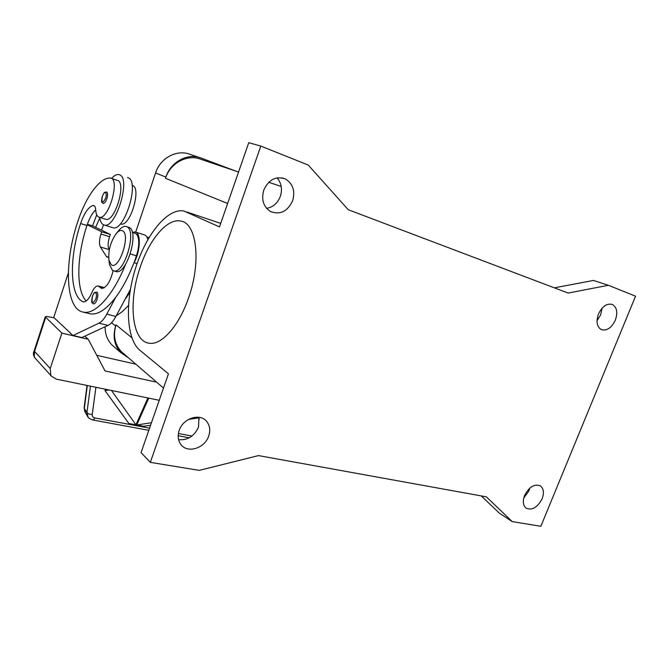 <?xml version="1.0" encoding="UTF-8"?>
<svg xmlns="http://www.w3.org/2000/svg" width="669" height="669" viewBox="0 0 669 669"><rect width="100%" height="100%" fill="white"/><g stroke="black" fill="none" stroke-linecap="round" stroke-linejoin="round"><path stroke-width="1" d="M128.682 357.999L120.83 352.655C114.274 345.321 112.543 336.448 115.645 326.046L116.03 324.9C112.927 335.345 114.667 344.234 121.248 351.576L124.375 354.277M105.158 326.723C105.008 333.898 107.224 339.936 111.823 344.836L114.884 347.495M238.549 172.033L200.851 159.281C187.471 153.845 170.344 162.868 165.486 178.28L165.887 177.093C170.746 161.681 187.88 152.657 201.252 158.101L235.948 171.155M199.588 157.541L190.28 154.422C177.109 149.062 160.292 157.859 155.568 172.937L135.698 232.151L144.111 234.777C145.859 235.179 147.113 236.742 147.891 239.485M597.016 320.71L600.653 314.915L602.083 308.158M615.321 320.217C611.466 328.019 606.775 331.138 601.239 329.583C596.848 326.723 595.928 321.521 598.479 313.978C602.292 306.226 606.942 303.065 612.428 304.495C616.969 307.347 617.93 312.59 615.321 320.217M523.727 498.121L528.978 490.803L529.856 488.052M542.124 498.773C537.458 507.562 532.106 510.681 526.068 508.122C523.016 505.421 522.514 501.206 524.588 495.47C529.229 486.706 534.539 483.545 540.535 485.987C543.713 488.696 544.24 492.953 542.124 498.773M178.573 439.684C187.721 440.394 194.378 436.18 198.526 427.023L198.952 417.314M208.72 436.021C204.94 448.004 188.081 453.649 181.249 444.952C178.054 440.963 177.36 436.129 179.175 430.46C182.921 418.535 199.395 412.949 206.286 421.01C209.832 425.083 210.643 430.092 208.72 436.021M266.588 208.36C273.027 207.206 277.61 203.217 280.319 196.385C282.561 189.202 281.465 183.03 277.041 177.879M292.621 200.767C287.511 211.538 280.127 215.125 270.468 211.521C263.394 206.796 261.161 199.646 263.778 190.088C268.687 179.576 275.854 175.847 285.278 178.907C292.913 183.565 295.363 190.857 292.621 200.767M188.558 297.897C178.941 326.204 161.296 345.58 149.078 343.197C131.709 341.223 128.063 301.719 140.181 267.257C149.363 239.435 167.292 217.994 180.705 221.054C196.669 222.919 201.528 261.83 188.558 297.897M109.122 261.621L109.473 264.556L112.434 270.326L113.864 270.92C124.258 274.24 137.162 230.981 126.976 226.808L125.931 226.423C123.715 226.047 121.306 227.427 118.697 230.546L118.421 230.889M122.578 230.813C120.713 229.868 118.572 230.822 116.155 233.682C110.494 241.91 108.094 250.775 108.955 260.258L111.263 264.723C118.839 270.995 131.04 234.627 122.578 230.813M115.52 271.388L116.18 271.572C126.617 274.9 139.503 231.717 129.284 227.535L126.633 226.64M113.153 270.711C110.193 282.009 106.338 287.913 101.588 288.431L98.067 285.931C95.943 285.83 93.861 288.08 91.82 292.662C89.01 298.959 86.201 302.045 83.391 301.911L82.647 301.652C69.534 295.146 69.208 257.414 80.589 223.546C84.219 213.168 88.325 207.164 92.916 205.517L93.652 205.508C94.839 205.818 95.525 207.248 95.692 209.798C95.985 214.205 97.189 216.697 99.313 217.258L99.497 217.291C108.671 219.75 120.278 179.116 110.661 178.113L110.168 178.046C99.848 177.293 85.615 197.171 77.729 221.774C63.672 263.394 65.478 309.797 83.625 312.189C95.416 314.631 113.32 295.246 125.563 264.364M105.301 219.139L106.02 219.34C115.302 221.832 126.867 181.374 117.159 180.337L111.23 178.305M132.328 232.402L135.063 231.959C141.1 232.519 140.599 250.984 134.068 262.725L136.434 255.792C138.349 249.913 139.077 244.611 138.608 239.895C138.098 235.931 136.794 233.69 134.712 233.18L132.337 232.444M120.855 224.031L121.047 224.065C130.53 226.632 142.02 186.676 132.127 185.447M112.2 227.51L112.902 227.728C124.509 231.783 139.997 181.358 128.172 177.795L127.578 177.586M111.589 178.431C114.29 175.454 116.732 174.174 118.923 174.609L119.592 174.826C131.249 178.33 115.712 229.057 104.28 225.052L103.135 224.608C101.354 223.505 100.199 221.096 99.689 217.375M103.177 203.435C101.922 201.871 100.793 203.61 102.24 196.494C104.949 190.765 104.197 193.316 104.807 192.296L106.706 191.986C107.809 192.94 107.851 195.181 106.831 198.71C105.685 201.846 104.464 203.426 103.177 203.435L103.009 203.376M93.543 303.927C92.247 302.212 90.825 304.654 92.372 296.283C94.714 291.249 94.153 293.323 94.739 292.395L96.955 292.11C98.075 293.407 98.109 295.874 97.047 299.511C95.976 302.447 94.806 303.918 93.543 303.927L93.384 303.885M35.44 358.45L34.261 356.928L34.562 351.401L33.751 352.07M156.655 382.175L105.075 370.969L88.249 339.3L61.899 333.112L45.249 316.847L46.303 316.412L54.072 317.767M159.239 400.305L56.238 379.122L51.362 376.12L50.794 375.259L50.234 368.502L34.562 351.401L45.617 317.549M90.44 386.155L86.92 412.664L88.057 417.063M85.222 412.321L84.152 407.438M92.748 419.965L93.443 419.889L94.881 417.966C92.999 417.498 92.113 416.352 92.222 414.537L95.918 387.276M258.502 455.597L486.355 496.841L512.211 521.603L540.861 526.294L635.55 296.175L608.364 285.278L568.165 293.064L348.265 209.74L308.267 165.076L260.81 146.068L150.316 462.363L199.262 470.374L258.502 455.597M96.754 355.314L135.857 364.204M147.891 397.971L135.69 425.375L128.657 424.071L128.9 423.519L135.932 424.832L135.69 425.375L128.657 424.071L128.9 423.519L105 390.612L109.03 389.977M111.489 390.479L135.932 424.832M136.76 424.982L143.718 426.278L143.475 426.83L136.518 425.534L136.76 424.982L151.445 422.733M198.049 417.966L188.583 419.413M150.575 425.233L143.718 426.278L143.475 426.83L136.509 425.534L148.71 398.139M105 390.612L105.577 389.266M61.899 333.112L50.234 368.502M88.249 339.3L84.796 336.173M68.33 272.977L53.746 317.466L70.504 333.112M88.467 313.41L90.348 313.878C97.875 314.974 106.321 309.479 115.67 297.387L106.781 314.137C104.247 318.837 101.646 321.848 98.979 323.169L73.055 335.495L81.819 337.552L108.018 325.402C110.711 324.097 113.329 321.112 115.879 316.445L124.794 299.812L129.886 292.445M73.055 335.495L70.094 333.02M86.226 300.991C75.881 290.505 76.659 256.227 86.953 225.495L87.204 224.725L101.696 231.817L100.952 234.066C99.196 239.853 99.02 244.168 100.417 247.012L106.43 256.595L107.308 257.264L108.637 256.837M130.388 289.384L124.794 299.812M109.298 249.88L109.097 249.579C107.667 246.736 107.834 242.437 109.582 236.684L110.318 234.451L92.932 226.005L87.355 224.291M110.318 234.451L101.696 231.817M115.67 297.387C122.368 288.414 128.364 277.125 133.658 263.502M87.204 224.725C89.587 217.96 92.414 212.959 95.692 209.74M116.322 315.609C120.269 313.518 124.317 310.115 128.473 305.399M101.521 230.178L103.57 224.826M95.6 227.301L99.79 218.052M96.737 214.816L92.531 225.879M608.364 285.278L593.495 280.445L554.342 287.829M481.27 495.921L499.375 513.173L512.211 521.603M260.81 146.068L248.743 142.706L219.482 226.908L183.975 211.044C167.534 207.708 146.126 234.384 135.581 268.169C124.886 301.895 126.115 338.765 139.721 350.13L168.446 373.812L141.067 452.595L150.316 462.363M111.539 322.701L115.645 326.046M155.568 172.937L165.887 177.093M130.296 253.969L136.434 255.792M105.535 192.613C104.423 192.388 103.344 193.701 102.29 196.527C101.379 203.234 102.499 203.811 105.635 198.258C106.496 195.298 106.455 193.416 105.535 192.613M95.742 292.796C94.613 292.303 93.509 293.49 92.431 296.359C91.461 303.5 92.59 304.387 95.809 299.018C96.696 295.966 96.671 293.892 95.742 292.796M92.222 414.537L88.985 414.078L86.92 412.664L84.327 408.266L87.313 385.511M191.961 436.029L178.389 433.504M149.563 428.143L94.881 417.966M115.879 316.445L106.781 314.137M137.086 263.611L134.068 262.725M108.018 325.402L98.979 323.169M109.582 236.684L100.952 234.066M109.097 249.579L100.417 247.012M108.202 257.113L106.43 256.595M100.291 229.584L101.588 229.977M99.522 286.968L103.653 288.08M82.647 301.652L83.767 301.945M80.589 223.546L86.953 225.495M92.916 205.517L94.555 206.044M186.952 212.031L220.711 223.379M227.627 203.476L165.486 178.28M131.818 337.703L116.03 324.9M281.223 186.475L268.771 182.261M111.823 344.836L120.83 352.655M108.955 260.258L109.473 264.556M116.155 233.682L118.697 230.546M99.313 217.258L105.836 219.307M34.688 357.614C33.325 355.114 33.015 353.24 33.768 351.994L45.249 316.847M34.738 357.672L51.362 376.12M148.811 430.318L92.907 420.007C89.671 418.903 87.856 417.623 87.472 416.143L84.888 411.744L84.135 407.655M178.171 435.736L189.268 437.785M84.135 407.538L87.029 385.453M112.902 227.728L104.28 225.052M146.862 236.96L148.978 237.62M98.393 286.014L104.414 287.645M83.625 312.189L90.348 313.878M116.18 271.572L113.864 270.92M199.345 419.087L197.129 417.172M163.487 388.087L121.248 351.576M285.278 178.907L282.034 177.862"/></g></svg>
